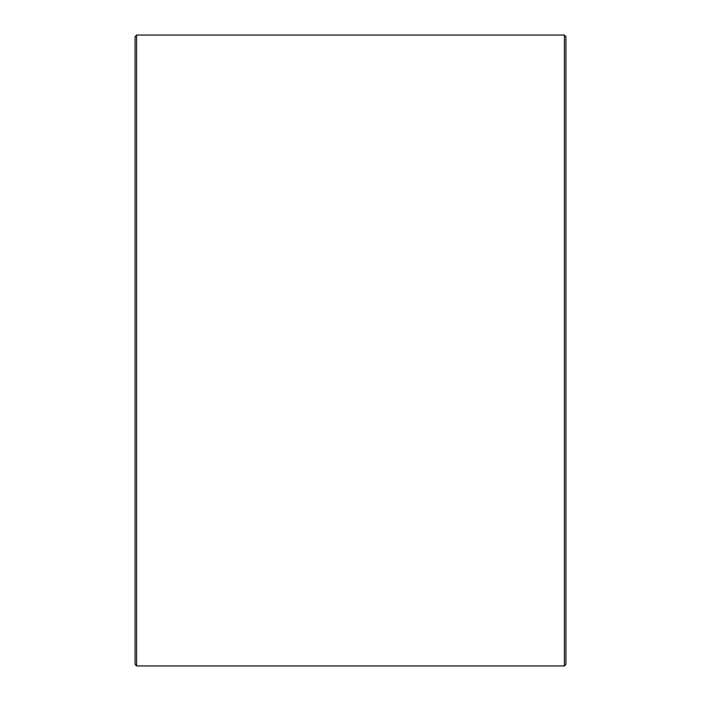 <?xml version="1.0" encoding="UTF-8"?>
<svg xmlns="http://www.w3.org/2000/svg" width="701" height="701" viewBox="0 0 701 701"><rect width="100%" height="100%" fill="white"/><g stroke="black" fill="none" stroke-linecap="round" stroke-linejoin="round"><path stroke-width="1.05" d="M135.074 664.408L135.074 36.592L136.607 35.05L136.607 665.95L135.074 664.408M564.393 35.05L565.926 36.592L565.926 664.408L564.393 665.95L564.393 35.05L136.607 35.05M564.393 665.95L136.607 665.95"/></g></svg>
